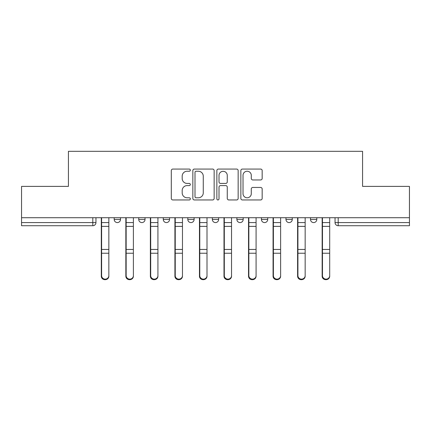 <?xml version="1.0" encoding="UTF-8"?>
<svg xmlns="http://www.w3.org/2000/svg" width="431" height="431" viewBox="0 0 431 431"><rect width="100%" height="100%" fill="white"/><g stroke="black" fill="none" stroke-linecap="round" stroke-linejoin="round"><path stroke-width="0.65" d="M190.335 170.153A1.083 1.083 0 0 0 189.252 169.071L172.847 169.071A1.546 1.546 0 0 0 171.301 170.617L171.301 198.405A1.546 1.546 0 0 0 172.847 199.952L189.252 199.952A1.083 1.083 0 0 0 190.335 198.869A1.083 1.083 0 0 0 189.252 197.791L187.129 197.791A4.94 4.94 0 0 1 182.189 192.851L182.189 190.534A4.94 4.94 0 0 1 187.129 185.594L189.252 185.594A1.083 1.083 0 0 0 190.335 184.511A1.083 1.083 0 0 0 189.252 183.434L187.129 183.434A4.94 4.94 0 0 1 182.189 178.488L182.189 176.177A4.94 4.94 0 0 1 187.129 171.236L189.252 171.236A1.083 1.083 0 0 0 190.335 170.153M310.509 217.703L310.509 219.433L316.801 219.433A3.146 3.146 0 0 1 313.655 222.579A3.146 3.146 0 0 1 310.509 219.433L310.509 217.703M261.434 217.703L261.434 219.433L267.721 219.433A3.146 3.146 0 0 1 264.575 222.579A3.146 3.146 0 0 1 261.434 219.433L261.434 217.703M236.894 217.703L236.894 219.433L243.186 219.433A3.146 3.146 0 0 1 240.04 222.579A3.146 3.146 0 0 1 236.894 219.433L236.894 217.703M187.814 217.703L187.814 219.433L194.106 219.433A3.146 3.146 0 0 1 190.96 222.579A3.146 3.146 0 0 1 187.814 219.433L187.814 217.703M260.626 179.959A1.546 1.546 0 0 0 262.167 178.412L262.167 170.617A1.546 1.546 0 0 0 260.626 169.071L242.405 169.071A1.546 1.546 0 0 0 240.859 170.617L240.859 198.405A1.546 1.546 0 0 0 242.405 199.952L260.626 199.952A1.546 1.546 0 0 0 262.167 198.405L262.167 188.988A1.546 1.546 0 0 0 260.626 187.447L252.825 187.447A1.546 1.546 0 0 0 251.284 188.988L251.284 193.659A4.132 4.132 0 0 1 247.152 197.791A4.132 4.132 0 0 1 243.019 193.659L243.019 175.363A4.132 4.132 0 0 1 247.152 171.236A4.132 4.132 0 0 1 251.284 175.363L251.284 178.412A1.546 1.546 0 0 0 252.825 179.959L260.626 179.959M21.55 217.703L21.55 186.402L68.427 186.402L68.427 151.324L362.573 151.324L362.573 186.402L409.45 186.402L409.45 217.703L21.55 217.703L21.55 222.579L95.951 222.579L95.951 217.703L95.951 222.579A3.146 3.146 0 0 1 92.805 225.725L21.55 225.725L21.55 222.579M214.148 170.617A1.546 1.546 0 0 0 212.607 169.071L194.386 169.071A1.546 1.546 0 0 0 192.84 170.617L192.84 198.405A1.546 1.546 0 0 0 194.386 199.952L212.607 199.952A1.546 1.546 0 0 0 214.148 198.405L214.148 170.617M218.393 169.071L236.614 169.071A1.546 1.546 0 0 1 238.16 170.617L238.16 198.405A1.546 1.546 0 0 1 236.614 199.952L228.818 199.952A1.546 1.546 0 0 1 227.272 198.405L227.272 187.135A1.546 1.546 0 0 0 225.731 185.594L220.559 185.594A1.546 1.546 0 0 0 219.013 187.135L219.013 198.869A1.083 1.083 0 0 1 217.93 199.952A1.083 1.083 0 0 1 216.852 198.869L216.852 170.617A1.546 1.546 0 0 1 218.393 169.071M335.049 217.703L335.049 222.579L409.45 222.579L409.45 225.725L338.195 225.725A3.146 3.146 0 0 1 335.049 222.579M409.45 217.703L409.45 222.579M316.801 217.703L316.801 219.433M292.261 217.703L292.261 219.433A3.146 3.146 0 0 1 289.115 222.579A3.146 3.146 0 0 1 285.968 219.433L292.261 219.433L292.261 217.703M285.968 217.703L285.968 219.433M267.721 217.703L267.721 219.433L267.721 217.703M243.186 219.433L243.186 217.703L243.186 219.433A3.146 3.146 0 0 1 240.04 222.579M218.646 217.703L218.646 219.433A3.146 3.146 0 0 1 215.5 222.579A3.146 3.146 0 0 1 212.354 219.433A3.146 3.146 0 0 0 215.5 222.579A3.146 3.146 0 0 0 218.646 219.433L218.646 217.703M212.354 217.703L212.354 219.433L218.646 219.433M194.106 217.703L194.106 219.433M169.566 217.703L169.566 219.433A3.146 3.146 0 0 1 166.425 222.579A3.146 3.146 0 0 1 163.279 219.433A3.146 3.146 0 0 0 166.425 222.579A3.146 3.146 0 0 0 169.566 219.433L163.279 219.433L163.279 217.703M138.739 217.703L138.739 219.433L145.031 219.433L145.031 217.703L145.031 219.433A3.146 3.146 0 0 1 141.885 222.579A3.146 3.146 0 0 1 138.739 219.433A3.146 3.146 0 0 0 141.885 222.579M114.199 217.703L114.199 219.433L120.491 219.433L120.491 217.703L120.491 219.433A3.146 3.146 0 0 1 117.345 222.579A3.146 3.146 0 0 1 114.199 219.433A3.146 3.146 0 0 0 117.345 222.579M92.805 217.703L92.805 225.725A3.146 3.146 0 0 0 95.951 222.579M196.083 171.236A1.083 1.083 0 0 0 195.006 172.314L195.006 196.708A1.083 1.083 0 0 0 196.083 197.791L198.325 197.791A4.94 4.94 0 0 0 203.265 192.851L203.265 176.177A4.94 4.94 0 0 0 198.325 171.236L196.083 171.236M227.272 175.439A4.132 4.132 0 0 0 223.145 171.312A4.132 4.132 0 0 0 219.013 175.439L219.013 181.887A1.546 1.546 0 0 0 220.559 183.434L225.731 183.434A1.546 1.546 0 0 0 227.272 181.887L227.272 175.439M101.301 217.703L101.301 276.19A3.62 3.486 180 0 0 105.078 279.676M108.849 275.646L108.849 276.19A3.62 3.486 180 0 1 105.234 279.676A3.62 3.486 180 0 1 101.614 276.19L101.614 275.646A3.62 3.486 0 0 0 105.234 279.132A3.62 3.486 0 0 0 108.849 275.646L108.849 253.234L101.614 253.234L101.614 275.646M101.614 217.703L101.614 253.234M108.849 217.703L108.849 253.234M125.841 217.703L125.841 276.19A3.62 3.486 180 0 0 129.612 279.676M150.376 217.703L150.376 276.19A3.62 3.486 180 0 0 154.153 279.676M133.389 275.646L133.389 276.19A3.62 3.486 180 0 1 129.774 279.676A3.62 3.486 180 0 1 126.154 276.19L126.154 275.646A3.62 3.486 0 0 0 129.774 279.132A3.62 3.486 0 0 0 133.389 275.646L133.389 253.234L126.154 253.234L126.154 275.646M126.154 217.703L126.154 253.234M133.389 217.703L133.389 253.234M157.929 275.646L157.929 276.19A3.62 3.486 180 0 1 154.309 279.676A3.62 3.486 180 0 1 150.694 276.19L150.694 275.646A3.62 3.486 0 0 0 154.309 279.132A3.62 3.486 0 0 0 157.929 275.646L157.929 253.234L150.694 253.234L150.694 275.646M150.694 217.703L150.694 253.234M157.929 217.703L157.929 253.234M174.916 217.703L174.916 276.19A3.62 3.486 180 0 0 178.693 279.676M199.456 217.703L199.456 276.19A3.62 3.486 180 0 0 203.233 279.676M223.996 217.703L223.996 276.19A3.62 3.486 180 0 0 227.767 279.676M182.469 275.646L182.469 276.19A3.62 3.486 180 0 1 178.849 279.676A3.62 3.486 180 0 1 175.234 276.19L175.234 275.646A3.62 3.486 0 0 0 178.849 279.132A3.62 3.486 0 0 0 182.469 275.646L182.469 253.234L175.234 253.234L175.234 275.646M175.234 217.703L175.234 253.234M182.469 217.703L182.469 253.234M207.004 275.646L207.004 276.19A3.62 3.486 180 0 1 203.389 279.676A3.62 3.486 180 0 1 199.768 276.19L199.768 275.646A3.62 3.486 0 0 0 203.389 279.132A3.62 3.486 0 0 0 207.004 275.646L207.004 253.234L199.768 253.234L199.768 275.646M199.768 217.703L199.768 253.234M207.004 217.703L207.004 253.234M231.544 275.646L231.544 276.19A3.62 3.486 180 0 1 227.929 279.676A3.62 3.486 180 0 1 224.309 276.19L224.309 275.646A3.62 3.486 0 0 0 227.929 279.132A3.62 3.486 0 0 0 231.544 275.646L231.544 253.234L224.309 253.234L224.309 275.646M224.309 217.703L224.309 253.234M231.544 217.703L231.544 253.234M248.531 217.703L248.531 276.19A3.62 3.486 180 0 0 252.307 279.676M256.084 275.646L256.084 276.19A3.62 3.486 180 0 1 252.464 279.676A3.62 3.486 180 0 1 248.849 276.19L248.849 275.646A3.62 3.486 0 0 0 252.464 279.132A3.62 3.486 0 0 0 256.084 275.646L256.084 253.234L248.849 253.234L248.849 275.646M248.849 217.703L248.849 253.234M256.084 217.703L256.084 253.234M273.071 217.703L273.071 276.19A3.62 3.486 180 0 0 276.847 279.676M280.624 275.646L280.624 276.19A3.62 3.486 180 0 1 277.004 279.676A3.62 3.486 180 0 1 273.389 276.19L273.389 275.646A3.62 3.486 0 0 0 277.004 279.132A3.62 3.486 0 0 0 280.624 275.646L280.624 253.234L273.389 253.234L273.389 275.646M273.389 217.703L273.389 253.234M280.624 217.703L280.624 253.234M297.611 217.703L297.611 276.19A3.62 3.486 180 0 0 301.388 279.676M305.159 275.646L305.159 276.19A3.62 3.486 180 0 1 301.544 279.676A3.62 3.486 180 0 1 297.923 276.19L297.923 275.646A3.62 3.486 0 0 0 301.544 279.132A3.62 3.486 0 0 0 305.159 275.646L305.159 253.234L297.923 253.234L297.923 275.646M297.923 217.703L297.923 253.234M305.159 217.703L305.159 253.234M322.151 217.703L322.151 276.19A3.62 3.486 180 0 0 325.922 279.676M329.699 275.646L329.699 276.19A3.62 3.486 180 0 1 326.084 279.676A3.62 3.486 180 0 1 322.463 276.19L322.463 275.646A3.62 3.486 0 0 0 326.084 279.132A3.62 3.486 0 0 0 329.699 275.646L329.699 253.234L322.463 253.234L322.463 275.646M322.463 217.703L322.463 253.234M329.699 217.703L329.699 253.234M338.195 217.703L338.195 225.725M101.301 222.579L108.849 222.579M101.301 253.778L101.614 253.778M101.301 248.665L101.614 248.665M101.301 225.591L101.614 225.591M108.849 249.447L101.614 249.447M108.849 226.377L101.614 226.377M125.841 222.579L133.389 222.579M125.841 253.778L126.154 253.778M125.841 248.665L126.154 248.665M125.841 225.591L126.154 225.591M150.376 222.579L157.929 222.579M150.376 253.778L150.694 253.778M150.376 248.665L150.694 248.665M150.376 225.591L150.694 225.591M133.389 249.447L126.154 249.447M133.389 226.377L126.154 226.377M157.929 249.447L150.694 249.447M157.929 226.377L150.694 226.377M174.916 222.579L182.469 222.579M174.916 253.778L175.234 253.778M174.916 248.665L175.234 248.665M174.916 225.591L175.234 225.591M199.456 222.579L207.004 222.579M199.456 253.778L199.768 253.778M199.456 248.665L199.768 248.665M199.456 225.591L199.768 225.591M223.996 222.579L231.544 222.579M223.996 253.778L224.309 253.778M223.996 248.665L224.309 248.665M223.996 225.591L224.309 225.591M182.469 249.447L175.234 249.447M182.469 226.377L175.234 226.377M207.004 249.447L199.768 249.447M207.004 226.377L199.768 226.377M231.544 249.447L224.309 249.447M231.544 226.377L224.309 226.377M248.531 222.579L256.084 222.579M248.531 253.778L248.849 253.778M248.531 248.665L248.849 248.665M248.531 225.591L248.849 225.591M256.084 249.447L248.849 249.447M256.084 226.377L248.849 226.377M273.071 222.579L280.624 222.579M273.071 253.778L273.389 253.778M273.071 248.665L273.389 248.665M273.071 225.591L273.389 225.591M280.624 249.447L273.389 249.447M280.624 226.377L273.389 226.377M297.611 222.579L305.159 222.579M297.611 253.778L297.923 253.778M297.611 248.665L297.923 248.665M297.611 225.591L297.923 225.591M305.159 249.447L297.923 249.447M305.159 226.377L297.923 226.377M322.151 222.579L329.699 222.579M322.151 253.778L322.463 253.778M322.151 248.665L322.463 248.665M322.151 225.591L322.463 225.591M329.699 249.447L322.463 249.447M329.699 226.377L322.463 226.377"/></g></svg>
